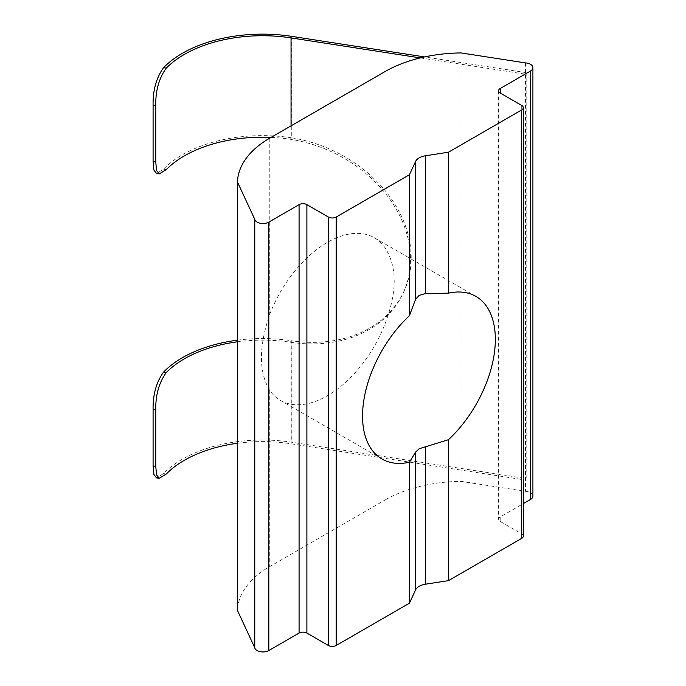 <?xml version="1.0" encoding="UTF-8"?>
<svg xmlns="http://www.w3.org/2000/svg" width="686" height="686" viewBox="0 0 686 686"><rect width="100%" height="100%" fill="white"/><g stroke="black" fill="none" stroke-linecap="round" stroke-linejoin="round"><path stroke-width="0.51" stroke-dasharray="3.43 2.57" d="M385 323.938C397.245 292.065 397.245 266.657 385 247.697A93.896 54.211 120 0 0 374.342 237.759A93.896 54.211 120 0 0 327.394 242.407A93.896 54.211 120 0 0 269.787 314.214C258.673 346.73 258.673 372.146 269.787 390.454A93.896 54.211 120 0 0 280.454 400.392A93.896 54.211 120 0 0 327.394 395.745A93.896 54.211 120 0 0 385 323.938L385 500.034L269.787 566.55A110.463 63.772 0 0 0 237.459 610.454M532.911 496.081A8.283 4.785 0 0 0 530.484 492.702A8.283 4.785 0 0 0 525.45 491.322L461.043 481.358A110.463 63.772 0 0 0 385 500.034M525.45 62.898L525.45 491.322M291.764 36.367L291.764 137.843L291.156 137.749A113.224 65.367 0 0 0 163.542 169.176L156.562 173.489M271.039 137.397A110.463 63.772 180 0 1 290.444 139.284L291.044 139.378A124.277 98.012 24.9 0 1 403.162 293.068A124.277 98.012 24.9 0 1 291.044 342.314L290.444 342.228A110.463 63.772 -0 0 0 237.459 341.8M461.043 52.933L461.043 470.09L525.45 480.046L526.162 478.511L291.764 442.247A113.224 65.367 0 0 0 163.542 473.58L156.562 477.893M237.459 443.267A110.463 63.772 180 0 1 291.044 443.791L461.043 470.09L461.043 481.358M523.315 536.109A5.522 3.19 0 0 0 521.694 533.854L500.214 521.454A5.522 3.19 180 0 1 498.602 519.199A5.522 3.19 180 0 1 500.214 516.944L523.315 503.61M420.312 57.907L525.45 74.174L526.162 72.63L526.162 478.511M291.764 137.843A124.277 98.012 24.9 0 1 403.882 291.533A124.277 98.012 24.9 0 1 291.764 340.779L291.764 442.247M526.162 72.63L424.617 56.921M237.459 340.162A113.224 65.367 180 0 1 291.156 340.685L291.764 340.779M291.044 125.847L291.044 139.378M385 71.601L385 247.697M269.787 138.118L269.787 314.214M521.694 105.43L521.694 533.854M500.214 516.944L500.214 521.454M269.787 390.454L269.787 566.55M291.044 342.314L291.044 443.791M166.295 474.009L163.542 473.58M290.444 139.284L291.156 137.749M290.444 342.228L291.156 340.685M166.295 169.596L163.542 169.176M374.342 237.759L475.887 296.386M498.602 90.766L498.602 519.199M280.454 400.392L381.991 459.02M403.162 293.068L403.882 291.533"/><path stroke-width="1.03" d="M237.459 182.022L254.566 218.894A8.283 4.785 180 0 1 254.763 219.434A8.283 4.785 0 0 0 260.354 223.276A8.283 4.785 0 0 0 268.818 222.118L299.079 204.642A5.522 3.19 180 0 1 306.891 204.642L328.371 217.042A5.522 3.19 0 0 0 336.183 217.042L409.413 174.759L409.413 315.697L415.605 299.182L419.18 295.4L425.371 293.539L448.473 293.154A93.896 54.211 120 0 1 475.887 296.386A93.896 54.211 120 0 1 448.473 439.7L419.18 448.73L415.605 452.1L409.413 462.253L409.413 603.191L415.605 589.849A13.806 7.975 180 0 1 425.371 584.215L448.473 580.639L521.694 538.364A5.522 3.19 0 0 0 523.315 536.109L523.315 107.685A5.522 3.19 0 0 0 521.694 105.43L500.214 93.022A5.522 3.19 180 0 1 498.602 90.766A5.522 3.19 180 0 1 500.214 88.511L530.484 71.044A8.283 4.785 0 0 0 532.911 67.657A8.283 4.785 0 0 0 530.484 64.278A8.283 4.785 0 0 0 525.45 62.898L461.043 52.933A110.463 63.772 0 0 0 385 71.601L269.787 138.118A110.463 63.772 0 0 0 237.459 182.022L237.459 610.454L254.566 647.318A8.283 4.785 180 0 1 254.763 647.858A8.283 4.785 0 0 0 260.354 651.7A8.283 4.785 0 0 0 268.818 650.542L299.079 633.067A5.522 3.19 180 0 1 306.891 633.067L328.371 645.466A5.522 3.19 0 0 0 336.183 645.466L409.413 603.191M153.089 105.147C152.832 90.278 156.322 77.792 163.542 67.708L166.295 68.128C159.006 78.17 155.499 90.646 155.756 105.558L153.089 105.147L153.089 161.519L155.756 161.93L156.571 170.48L159.246 173.901L166.295 169.596A110.463 63.772 180 0 1 271.039 137.397M424.617 56.921L291.764 36.367A113.224 65.367 0 0 0 163.542 67.708M159.246 173.91L156.562 173.489L153.904 170.068L153.089 161.519M155.756 105.558L155.756 161.93M166.295 68.128A110.463 63.772 180 0 1 291.044 37.91L420.312 57.907M409.413 174.759L415.605 161.424A13.806 7.975 180 0 1 425.371 155.791L448.473 152.215L448.473 293.154M448.473 439.7L448.473 580.639M409.413 315.697A93.896 54.211 120 0 0 381.991 459.02A93.896 54.211 120 0 0 409.413 462.253M448.473 152.215L521.694 109.94A5.522 3.19 0 0 0 523.315 107.685M523.315 503.61L530.484 499.468A8.283 4.785 0 0 0 532.911 496.081L532.911 67.657M159.246 478.313L156.562 477.902L153.904 474.472L153.089 465.923L155.756 466.334L156.571 474.883L159.246 478.313L166.295 474.009A110.463 63.772 180 0 1 237.459 443.267M237.459 341.8A110.463 63.772 -0 0 0 166.295 372.541C159.006 382.582 155.499 395.059 155.756 409.962L153.089 409.551L153.089 465.923M153.089 409.551C152.832 394.682 156.322 382.205 163.542 372.112A113.224 65.367 180 0 1 237.459 340.162M155.756 409.962L155.756 466.334M291.044 37.91L291.044 125.847M415.605 161.424L415.605 299.182M425.371 446.457L425.371 584.215M415.605 452.1L415.605 589.849M254.566 218.894L254.566 647.318M254.763 219.434L254.763 647.858M268.818 222.118L268.818 650.542M299.079 204.642L299.079 633.067M306.891 204.642L306.891 633.067M328.371 217.042L328.371 645.466M336.183 217.042L336.183 645.466M425.371 155.791L425.371 293.539M521.694 109.94L521.694 538.364M500.214 88.511L500.214 93.022M530.484 71.044L530.484 499.468M163.542 372.112L166.295 372.541"/></g></svg>
